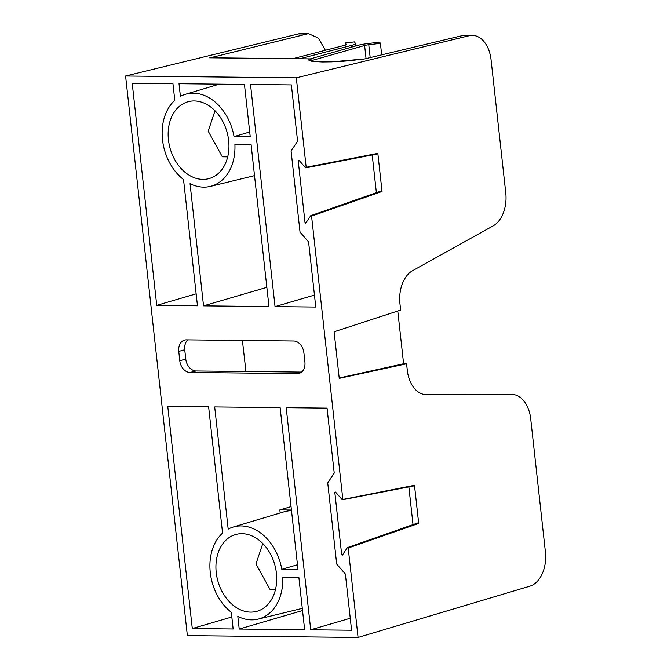 <?xml version="1.0" encoding="UTF-8"?>
<svg xmlns="http://www.w3.org/2000/svg" width="671" height="671" viewBox="0 0 671 671"><rect width="100%" height="100%" fill="white"/><g stroke="black" fill="none" stroke-linecap="round" stroke-linejoin="round"><path stroke-width="1.01" d="M245.947 371.508L242.416 340.457M339.199 377.999L403.606 363.757L406.576 363.791L407.289 370.216A29.574 19.375 -89.4 0 0 426.077 394.607A29.574 19.375 -89.4 0 0 426.244 394.607L505.171 394.355M511.763 394.422A29.574 19.375 90.6 0 1 511.923 394.422A29.574 19.375 90.6 0 1 530.711 418.821L545.414 551.99A29.574 19.375 90.6 0 1 529.855 586.186L358.079 637.45L187.368 635.638L125.586 76.016L296.305 77.836L469.088 35.731L462.109 35.664L472.283 35.362A29.574 19.375 90.6 0 1 491.071 59.761L505.775 192.929A29.574 19.375 90.6 0 1 493.151 225.875L412.564 270.707A29.574 19.375 -89.4 0 0 399.941 303.653L400.646 310.077L334.099 331.784L339.241 378.369L406.576 363.791M403.606 363.757L397.777 311.017M462.109 35.664L362.474 59.434L359.815 59.375L362.6 59.4M325.368 50.275L318.389 38.113L308.484 33.625L210.191 57.815M125.586 76.016L298.369 33.919A29.574 19.375 -89.4 0 1 301.564 33.55L308.484 33.625M234.036 136.59L250.233 136.758L244.454 84.429L179.014 83.732L180.407 96.372A47.708 35.446 74.8 0 1 185.414 94.301A47.708 35.446 74.8 0 1 234.036 136.59L249.704 132.002M291.44 510.027L279.841 509.901L280.184 512.98M291.508 510.69A49.092 36.477 -105.2 0 0 284.009 511.83L233.189 527.037A47.708 35.446 74.8 0 1 281.812 569.327L297.479 564.739M281.812 569.327L297.999 569.494L280.134 407.624L214.695 406.928L228.182 529.109A47.708 35.446 74.8 0 1 233.189 527.037M234.909 144.491A47.708 35.446 74.8 0 1 210.367 186.379A47.708 35.446 74.8 0 1 190.044 183.661L203.539 305.85L268.97 306.546L251.105 144.668L234.909 144.491M239.22 629.046L304.651 629.742L298.872 577.404L282.684 577.228A47.708 35.446 74.8 0 1 258.134 619.115A47.708 35.446 74.8 0 1 237.819 616.397L239.22 629.046L302.537 610.543M192.292 628.542L167.767 406.425L208.631 406.861L222.562 533.093A47.708 35.446 74.8 0 0 231.31 612.288L233.147 628.979L192.292 628.542L231.822 616.993M266.857 287.339L203.539 305.85M291.373 84.923L250.518 84.487L275.043 306.605L315.773 307.041L308.585 241.921L300.038 232.107L291.08 150.967L297.58 141.145L291.373 84.923M314.456 295.089L275.043 306.605M291.063 506.622L279.841 509.901M351.579 630.237L345.372 574.015L336.683 564.034L327.725 482.894L334.225 473.08L327.054 408.119L286.198 407.683L310.723 629.801L351.579 630.237M156.737 305.347L132.212 83.229L172.95 83.665L174.787 100.356A47.708 35.446 74.8 0 0 183.535 179.551L197.467 305.783L156.737 305.347L196.15 293.831M190.002 372.472L297.261 373.613A11.826 8.79 -105.2 0 0 298.905 373.42A11.826 8.79 -105.2 0 0 304.911 362.055L303.888 352.745A11.826 8.79 -105.2 0 0 293.663 341.002L186.404 339.861A11.826 8.79 -105.2 0 0 184.433 340.138A11.826 8.79 -105.2 0 0 178.754 351.411L179.778 360.73A11.826 8.79 -105.2 0 0 190.002 372.472L196.133 370.979L301.556 372.095M305.456 167.675L306.177 167.264L305.456 167.675L298.897 160.134L298.184 160.537L305.037 222.655L306.479 222.126M335.76 492.321L334.829 492.472L335.542 492.069L342.101 499.601L342.822 499.199L311.562 216.087L310.757 215.668L381.422 190.908L382.042 191.478L377.84 153.357L306.177 167.264L296.305 77.836M358.079 637.45L348.207 548.014L347.402 547.595L418.067 522.843L418.687 523.414L414.485 485.292L413.764 485.695M342.311 555.152L347.402 547.595M342.495 555.009L341.682 554.59L343.124 554.061M335.542 492.069L334.829 492.472L341.682 554.59M342.101 499.601L414.485 485.292M305.666 223.225L310.757 215.668M305.842 223.074L305.037 222.655M299.115 160.386L298.184 160.537L298.897 160.134M202.877 179.375A39.832 29.591 74.8 0 1 168.991 143.51A39.832 29.591 74.8 0 1 188.694 101.573A39.832 29.591 74.8 0 1 227.117 132.422A39.832 29.591 74.8 0 1 209.52 178.444A39.832 29.591 74.8 0 1 202.877 179.375M250.652 612.111A39.832 29.591 74.8 0 1 216.767 576.246A39.832 29.591 74.8 0 1 236.46 534.309A39.832 29.591 74.8 0 1 241.996 533.68A39.832 29.591 74.8 0 1 275.739 568.79A39.832 29.591 74.8 0 1 257.295 611.18A39.832 29.591 74.8 0 1 250.652 612.111M424.584 394.506L504.844 394.347M472.283 35.362A29.574 19.375 90.6 0 0 469.088 35.731M350.254 618.251L310.723 629.801M187.796 339.87A11.994 8.916 -105.2 0 0 184.743 349.75L185.766 359.069A11.994 8.916 -105.2 0 0 196.133 370.979M408.857 486.894L413.017 524.605M372.212 154.959L376.372 192.669M377.84 153.357L377.119 153.76M312.611 60.801L309.843 58.872L209.696 57.807M209.939 57.773L309.843 58.872C302.143 62.629 337.219 63.007 359.748 59.4M312.501 60.348A5.913 0.814 173.7 0 1 312.963 60.197L364.605 45.494A5.913 0.814 173.7 0 1 368.765 44.731L380.407 43.347L379.694 42.147L368.043 43.54A15.139 2.08 -6.3 0 0 357.391 45.477L310.455 58.855M380.407 43.347L381.673 54.846M299.87 58.729L351.428 45.418A15.139 2.08 -6.3 0 0 355.437 43.531A15.139 2.08 -6.3 0 0 355.395 43.397L354.489 41.879L345.339 42.969L345.565 45.016M345.339 42.969L346.253 44.487A5.913 0.814 173.7 0 1 346.27 44.538A5.913 0.814 173.7 0 1 344.701 45.276L292.892 58.662M215.022 110.765L208.195 131.18L222.319 156.804L227.695 156.863M262.797 543.502L255.97 563.917L270.086 589.541L275.471 589.599M305.355 33.995L298.369 33.919M382.042 191.478L311.562 216.087M418.687 523.414L348.207 548.014M185.766 359.069L179.778 360.73M184.743 349.75L178.754 351.411M300.449 372.833L297.261 373.613M351.428 45.418L351.612 47.129M312.963 60.197L313.08 61.22M364.605 45.494L366.047 58.578M368.765 44.731L370.182 57.589M185.414 94.301L219.316 84.16M210.367 186.379L254.519 175.643M258.134 619.115L302.294 608.379M511.923 394.422L505.003 394.355M312.015 61.766L311.487 60.734C311.436 60.34 309.406 61.43 322.508 61.975L331.793 61.849L359.815 59.375M377.521 153.927L305.859 167.842M414.166 485.863L342.504 499.769M355.437 43.531L355.705 45.963"/></g></svg>
